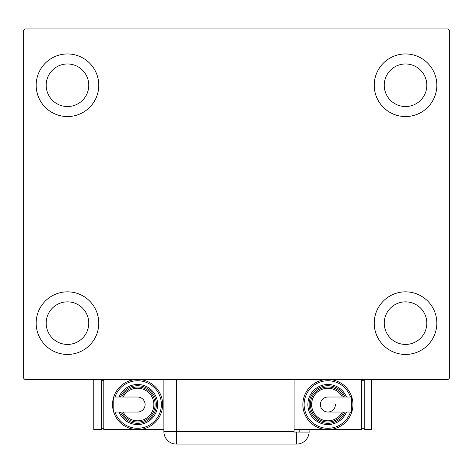 <?xml version="1.0" encoding="UTF-8"?>
<svg xmlns="http://www.w3.org/2000/svg" width="473" height="473" viewBox="0 0 473 473"><rect width="100%" height="100%" fill="white"/><g stroke="black" fill="none" stroke-linecap="round" stroke-linejoin="round"><path stroke-width="0.71" d="M36.173 323.142A31.301 31.301 0 0 1 67.473 291.841A31.301 31.301 0 0 1 98.774 323.142A31.301 31.301 0 0 1 67.473 354.443A31.301 31.301 0 0 1 36.173 323.142M374.226 85.252A31.301 31.301 0 0 1 405.527 53.952A31.301 31.301 0 0 1 436.827 85.252A31.301 31.301 0 0 1 405.527 116.553A31.301 31.301 0 0 1 374.226 85.252M374.226 323.142A31.301 31.301 0 0 1 405.527 291.841A31.301 31.301 0 0 1 436.827 323.142A31.301 31.301 0 0 1 405.527 354.443A31.301 31.301 0 0 1 374.226 323.142M36.173 85.252A31.301 31.301 0 0 1 67.473 53.952A31.301 31.301 0 0 1 98.774 85.252A31.301 31.301 0 0 1 67.473 116.553A31.301 31.301 0 0 1 36.173 85.252M46.188 85.252A21.285 21.285 0 0 1 67.473 63.967A21.285 21.285 0 0 1 88.758 85.252A21.285 21.285 0 0 1 67.473 106.537A21.285 21.285 0 0 1 46.188 85.252M384.242 323.142A21.285 21.285 0 0 1 405.527 301.857A21.285 21.285 0 0 1 426.812 323.142A21.285 21.285 0 0 1 405.527 344.427A21.285 21.285 0 0 1 384.242 323.142M384.242 85.252A21.285 21.285 0 0 1 405.527 63.967A21.285 21.285 0 0 1 426.812 85.252A21.285 21.285 0 0 1 405.527 106.537A21.285 21.285 0 0 1 384.242 85.252M46.188 323.142A21.285 21.285 0 0 1 67.473 301.857A21.285 21.285 0 0 1 88.758 323.142A21.285 21.285 0 0 1 67.473 344.427A21.285 21.285 0 0 1 46.188 323.142M448.097 28.906L24.903 28.906L23.65 30.16L23.65 378.234L24.903 379.488L448.097 379.488L449.35 378.234L449.35 30.16L448.097 28.906M294.094 379.488L294.094 432.074L309.111 432.074A12.523 12.523 0 0 1 296.601 444.094L176.399 444.094A12.523 12.523 0 0 1 163.883 431.571L163.883 379.488M309.117 429.567L309.117 431.571L309.117 429.567M298.705 432.074A12.523 12.523 0 0 0 300.331 429.567M296.601 432.074L296.601 444.094A12.523 12.523 0 0 0 309.117 431.571M145.099 404.527A7.515 7.515 0 0 1 137.59 412.036A7.515 7.515 0 0 0 145.099 404.527A7.515 7.515 0 0 0 137.59 397.013A7.515 7.515 0 0 1 145.099 404.527M137.59 397.013L113.78 397.013L113.78 412.036L137.59 412.036M163.883 429.567L137.59 429.567A25.039 25.039 0 0 0 162.629 404.527A25.039 25.039 0 0 1 137.59 429.567A25.039 25.039 0 0 1 112.544 404.527A25.039 25.039 0 0 1 137.59 379.488A25.039 25.039 0 0 1 162.629 404.527A25.039 25.039 0 0 0 137.59 379.488M157.621 404.527A20.032 20.032 0 0 0 119.019 397.013A20.032 20.032 0 0 1 157.621 404.527A20.032 20.032 0 0 1 119.019 412.036M155.114 404.527A17.531 17.531 0 0 0 121.75 397.013A17.531 17.531 0 0 1 155.114 404.527A17.531 17.531 0 0 1 121.75 412.036M137.59 429.567L103.782 429.567L103.782 379.488M101.275 428.313L103.782 428.313M101.275 380.735L103.782 380.735M93.766 379.488L93.766 429.567L101.275 429.567L101.275 379.488M320.387 404.527A7.515 7.515 0 0 1 327.901 397.013A7.515 7.515 0 0 0 320.387 404.527A7.515 7.515 0 0 0 327.901 412.036A7.515 7.515 0 0 0 335.41 404.527M327.901 412.036L351.705 412.036L351.705 397.013L327.901 397.013M294.094 429.567L327.901 429.567A25.039 25.039 0 0 0 352.941 404.527A25.039 25.039 0 0 1 327.901 429.567A25.039 25.039 0 0 1 302.862 404.527A25.039 25.039 0 0 1 327.901 379.488A25.039 25.039 0 0 1 352.941 404.527A25.039 25.039 0 0 0 327.901 379.488M307.87 404.527A20.032 20.032 0 0 0 346.473 412.036A20.032 20.032 0 0 1 307.87 404.527A20.032 20.032 0 0 1 346.473 397.013M343.735 412.036A17.531 17.531 0 0 1 310.371 404.527A17.531 17.531 0 0 1 343.735 397.013M361.703 379.488L361.703 429.567L327.901 429.567M364.21 380.735L361.703 380.735M364.21 428.313L361.703 428.313M364.21 379.488L364.21 429.567L371.725 429.567L371.725 379.488M176.399 379.488L176.399 431.571L294.094 431.571M176.399 444.094L176.399 431.571L163.883 431.571M115.016 412.036A23.792 23.792 0 0 0 161.376 404.527A23.792 23.792 0 0 0 115.016 397.013M120.373 412.036A18.778 18.778 0 0 0 156.368 404.527A18.778 18.778 0 0 0 120.373 397.013M123.146 412.036A16.277 16.277 0 0 0 153.867 404.527A16.277 16.277 0 0 0 123.146 397.013M350.469 397.013A23.792 23.792 0 0 0 304.109 404.527A23.792 23.792 0 0 0 350.469 412.036M345.113 397.013A18.778 18.778 0 0 0 309.117 404.527A18.778 18.778 0 0 0 345.113 412.036M342.34 397.013A16.277 16.277 0 0 0 311.624 404.527A16.277 16.277 0 0 0 342.34 412.036"/></g></svg>
